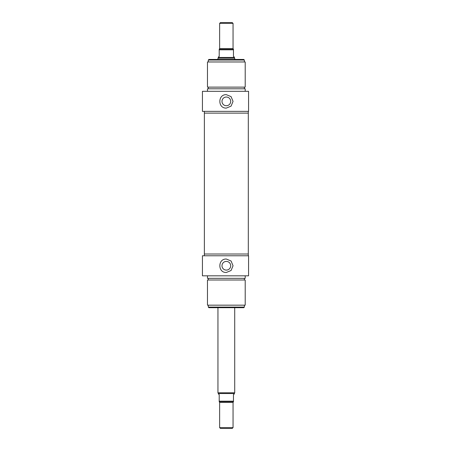 <?xml version="1.0" encoding="UTF-8"?>
<svg xmlns="http://www.w3.org/2000/svg" width="451" height="451" viewBox="0 0 451 451"><rect width="100%" height="100%" fill="white"/><g stroke="black" fill="none" stroke-linecap="round" stroke-linejoin="round"><path stroke-width="0.68" d="M248.309 111.363L248.309 113.122L204.365 113.122L204.365 254.014L248.309 254.014L204.365 254.014L204.365 255.773M219.631 23.39L233.049 23.39L232.209 22.55L220.466 22.55L219.631 23.39L219.631 48.55L219.209 49.272M233.466 49.272L233.049 48.55L233.049 23.39M233.466 49.384L219.209 49.384L219.209 56.516L218.374 57.001L218.374 57.463L234.306 57.463L234.306 57.001L233.466 56.516L233.466 49.384M217.951 59.447L217.951 58.19L234.723 58.19L234.723 59.447M234.306 57.463L234.723 58.19M233.049 427.61L219.631 427.61L220.466 428.45L232.209 428.45L233.049 427.61L233.049 402.45L233.466 401.728M219.209 401.615L233.466 401.615L233.466 394.484L234.306 393.999L234.306 393.537L218.374 393.537L218.374 393.999L219.209 394.484L219.209 401.615M234.723 307.689L234.723 392.81L217.951 392.81L217.951 307.689M234.306 393.537L234.723 392.81M248.563 91.316L202.437 91.316L202.437 111.363L248.563 111.363L248.563 91.316M207.471 91.316L207.471 88.802L245.209 88.802L245.209 91.316M244.369 87.128L244.369 88.802M245.209 87.128L207.471 87.128L207.471 61.967L245.209 61.967L245.209 87.128M248.309 255.773L248.309 113.122L204.365 113.122L204.365 111.363M226.34 108.093C217.686 108.505 217.686 94.259 226.34 94.671L231.081 96.638L233.049 101.379L231.081 106.126L226.34 108.093M244.369 60.039L243.782 59.447L208.898 59.447L208.306 60.039L244.369 60.039L244.369 61.967M230.692 101.379A4.352 4.352 0 0 0 226.34 97.033A4.352 4.352 0 0 0 221.988 101.379A4.352 4.352 0 0 0 226.34 105.731A4.352 4.352 0 0 0 230.692 101.379M202.437 275.82L248.563 275.82L248.563 255.773L202.437 255.773L202.437 275.82M207.471 275.82L207.471 278.335L245.209 278.335L245.209 275.82M244.369 280.009L244.369 278.335M207.471 280.009L245.209 280.009L245.209 305.169L207.471 305.169L207.471 280.009M226.34 272.466C217.686 272.878 217.686 258.632 226.34 259.043L231.081 261.011L233.049 265.752L231.081 270.499L226.34 272.466M244.369 307.097L208.306 307.097L208.898 307.689L243.782 307.689L244.369 307.097L244.369 305.169M221.988 265.752A4.352 4.352 0 0 1 226.34 261.405A4.352 4.352 0 0 1 230.692 265.752A4.352 4.352 0 0 1 226.34 270.104A4.352 4.352 0 0 1 221.988 265.752M233.049 48.55L219.631 48.55M219.209 49.807L233.466 49.807M219.631 427.61L219.631 402.45L233.049 402.45M233.466 401.193L219.209 401.193M218.374 57.463L217.951 58.19M219.631 402.45L219.209 401.728M218.374 393.537L217.951 392.81M208.306 87.128L208.306 88.802M208.306 60.039L208.306 61.967M208.306 280.009L208.306 278.335M208.306 307.097L208.306 305.169"/></g></svg>

